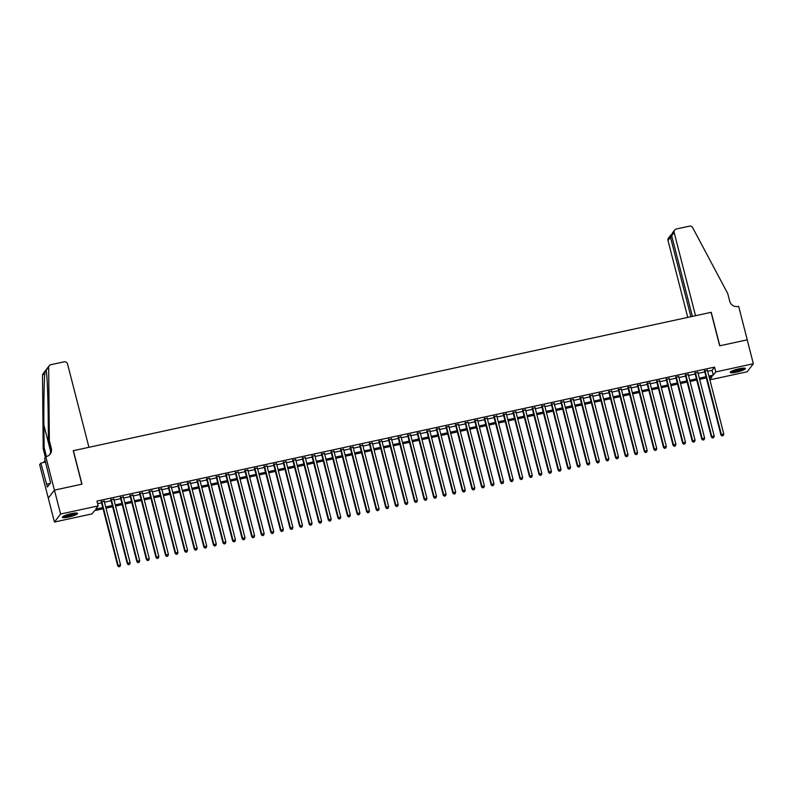 <?xml version="1.0" encoding="UTF-8"?>
<svg xmlns="http://www.w3.org/2000/svg" width="793" height="793" viewBox="0 0 793 793"><rect width="100%" height="100%" fill="white"/><g stroke="black" fill="none" stroke-linecap="round" stroke-linejoin="round"><path stroke-width="1.19" d="M71.261 513.656A7.821 1.338 -14.4 0 1 77.536 513.398A7.821 1.338 -14.4 0 1 68.664 517.036A7.821 1.338 -14.4 0 1 62.389 517.294A7.821 1.338 -14.4 0 1 71.261 513.656M739.126 368.765A7.821 1.338 -14.4 0 1 745.4 368.507A7.821 1.338 -14.4 0 1 736.528 372.145A7.821 1.338 -14.4 0 1 730.254 372.403A7.821 1.338 -14.4 0 1 739.126 368.765M45.806 456.659L54.4 490.143L81.838 484.186L73.243 450.711L88.945 447.302L67.574 364.086A3.003 2.894 37.6 0 0 63.965 361.846L50.901 364.681A3.003 2.894 37.6 0 0 48.67 367.466L49.354 440.749L51.317 448.402A7.018 6.75 -142.4 0 1 46.331 456.55L44.606 458.235L50.574 482.878L47.362 487.051L40.859 463.102L39.65 464.668L48.294 498.133L54.449 490.133L81.976 484.156L73.382 450.682L711.083 312.333L719.677 345.807L747.214 339.84L753.35 363.749L747.194 371.758L709.884 379.847M103.07 508.789L94.516 510.652L92.018 513.894L54.43 522.052L60.595 514.042L98.173 505.894L95.675 509.136L102.763 507.599M48.294 498.133L54.43 522.052M104.23 501.285L101.306 501.919M113.805 499.203L110.881 499.838M123.381 497.132L120.457 497.766M132.956 495.05L130.032 495.684M142.532 492.978L139.608 493.613M152.107 490.897L149.183 491.531M161.673 488.825L158.759 489.459M171.248 486.743L168.334 487.378M180.824 484.672L177.91 485.296M190.399 482.59L187.485 483.224M199.975 480.508L197.06 481.143M209.55 478.437L206.636 479.071M219.126 476.355L216.211 476.989M228.701 474.283L225.787 474.918M238.277 472.202L235.362 472.836M247.852 470.13L244.938 470.755M257.428 468.048L254.513 468.683M267.003 465.967L264.089 466.601M276.579 463.895L273.654 464.529M286.154 461.813L283.23 462.448M295.73 459.742L292.805 460.376M305.305 457.66L302.381 458.295M314.88 455.588L311.956 456.223M324.456 453.507L321.532 454.141M334.031 451.435L331.107 452.06M343.607 449.353L340.683 449.988M353.182 447.272L350.258 447.906M362.758 445.2L359.834 445.835M372.333 443.118L369.409 443.753M381.909 441.047L378.985 441.681M391.484 438.965L388.56 439.6M401.06 436.893L398.136 437.518M410.625 434.812L407.711 435.446M420.201 432.73L417.287 433.365M429.776 430.658L426.862 431.293M439.352 428.577L436.437 429.211M448.927 426.505L446.013 427.14M458.503 424.424L455.588 425.058M468.078 422.352L465.164 422.986M477.654 420.27L474.739 420.905M487.229 418.198L484.315 418.823M496.805 416.117L493.89 416.751M506.38 414.035L503.466 414.67M515.956 411.964L513.041 412.598M525.531 409.882L522.617 410.516M535.106 407.81L532.182 408.445M544.682 405.729L541.758 406.363M554.257 403.657L551.333 404.291M563.833 401.575L560.909 402.21M573.408 399.494L570.484 400.128M582.984 397.422L580.06 398.056M592.559 395.34L589.635 395.975M602.135 393.269L599.211 393.903M611.71 391.187L608.786 391.821M621.286 389.115L618.362 389.75M630.861 387.034L627.937 387.668M640.437 384.962L637.513 385.586M650.012 382.88L647.088 383.515M659.588 380.799L656.663 381.433M669.153 378.727L666.239 379.361M678.729 376.645L675.814 377.28M688.304 374.574L685.39 375.208M697.88 372.492L694.965 373.126M707.693 371.312L712.045 370.371L714.543 367.119L96.944 501.107L98.173 505.894M97.598 503.664L101.534 502.812M104.458 502.177L111.109 500.74M114.033 500.105L120.685 498.658M123.609 498.024L130.26 496.587M133.184 495.952L139.836 494.505M142.76 493.87L149.411 492.433M152.335 491.799L158.987 490.352M161.911 489.717L168.562 488.27M171.486 487.636L178.138 486.198M181.062 485.564L187.713 484.117M190.637 483.482L197.288 482.045M200.213 481.41L206.864 479.963M209.778 479.329L216.439 477.892M219.354 477.257L226.015 475.81M228.929 475.176L235.59 473.728M238.505 473.104L245.166 471.657M248.08 471.022L254.741 469.575M257.656 468.941L264.317 467.503M267.231 466.869L273.892 465.422M276.807 464.787L283.468 463.35M286.382 462.716L293.043 461.268M295.958 460.634L302.619 459.197M305.533 458.562L312.194 457.115M315.108 456.481L321.77 455.033M324.684 454.409L331.335 452.962M334.259 452.327L340.911 450.88M343.835 450.246L350.486 448.808M353.41 448.174L360.062 446.727M362.986 446.092L369.637 444.655M372.561 444.021L379.213 442.573M382.137 441.939L388.788 440.492M391.712 439.867L398.364 438.42M401.288 437.786L407.939 436.338M410.863 435.704L417.514 434.267M420.439 433.632L427.09 432.185M430.014 431.551L436.665 430.113M439.59 429.479L446.241 428.032M449.165 427.397L455.816 425.96M458.741 425.326L465.392 423.878M468.306 423.244L474.967 421.797M477.882 421.172L484.543 419.725M487.457 419.091L494.118 417.643M497.033 417.009L503.694 415.572M506.608 414.937L513.269 413.49M516.184 412.856L522.845 411.418M525.759 410.784L532.42 409.337M535.334 408.702L541.996 407.255M544.91 406.631L551.571 405.183M554.485 404.549L561.147 403.102M564.061 402.467L570.722 401.03M573.636 400.396L580.288 398.948M583.212 398.314L589.863 396.877M592.787 396.242L599.439 394.795M602.363 394.161L609.014 392.723M611.938 392.089L618.59 390.642M621.514 390.007L628.165 388.56M631.089 387.936L637.741 386.488M640.665 385.854L647.316 384.407M650.24 383.772L656.891 382.335M659.816 381.701L666.467 380.253M669.391 379.619L676.042 378.182M678.967 377.547L685.618 376.1M688.542 375.466L695.193 374.018M698.118 373.394L704.769 371.947M707.455 370.42L704.541 371.055M54.449 490.133L60.595 514.042M714.543 367.119L715.772 371.907L753.35 363.749M708.912 376.1L713.274 375.148L715.772 371.907M105.687 506.965L112.338 505.518M115.263 504.883L121.914 503.446M124.838 502.812L131.489 501.364M134.413 500.73L141.065 499.293M143.989 498.658L150.64 497.211M153.564 496.577L160.216 495.129M163.14 494.505L169.791 493.058M172.715 492.423L179.367 490.976M182.281 490.342L188.942 488.904M191.856 488.27L198.518 486.823M201.432 486.188L208.093 484.751M211.007 484.117L217.669 482.669M220.583 482.035L227.244 480.588M230.158 479.963L236.82 478.516M239.734 477.882L246.395 476.434M249.309 475.8L255.97 474.363M258.885 473.728L265.546 472.281M268.46 471.647L275.121 470.209M278.036 469.575L284.697 468.128M287.611 467.493L294.272 466.056M297.187 465.422L303.838 463.974M306.762 463.34L313.413 461.893M316.338 461.268L322.989 459.821M325.913 459.187L332.564 457.739M335.489 457.105L342.14 455.668M345.064 455.033L351.715 453.586M354.64 452.952L361.291 451.514M364.215 450.88L370.866 449.433M373.79 448.798L380.442 447.361M383.366 446.727L390.017 445.279M392.941 444.645L399.593 443.198M402.517 442.563L409.168 441.126M412.092 440.492L418.744 439.044M421.668 438.41L428.319 436.973M431.233 436.338L437.895 434.891M440.809 434.257L447.47 432.819M450.384 432.185L457.046 430.738M459.96 430.103L466.621 428.656M469.535 428.032L476.196 426.584M479.111 425.95L485.772 424.503M488.686 423.868L495.347 422.431M498.262 421.797L504.923 420.349M507.837 419.715L514.498 418.278M517.413 417.643L524.074 416.196M526.988 415.562L533.649 414.124M536.564 413.49L543.225 412.043M546.139 411.408L552.79 409.961M555.715 409.327L562.366 407.889M565.29 407.255L571.941 405.808M574.866 405.173L581.517 403.736M584.441 403.102L591.092 401.654M594.016 401.02L600.668 399.583M603.592 398.948L610.243 397.501M613.167 396.867L619.819 395.42M622.743 394.795L629.394 393.348M632.318 392.713L638.97 391.266M641.894 390.632L648.545 389.194M651.469 388.56L658.121 387.113M661.045 386.478L667.696 385.041M670.62 384.407L677.272 382.96M680.196 382.325L686.847 380.888M689.761 380.253L696.423 378.806M699.337 378.172L705.998 376.725M709.824 379.629L712.104 376.665L709.22 377.29M706.305 377.924L699.644 379.371M696.73 380.006L690.069 381.443M687.154 382.077L680.493 383.525M677.579 384.159L670.928 385.596M668.003 386.231L661.352 387.678M658.428 388.312L651.777 389.75M648.852 390.384L642.201 391.831M639.277 392.466L632.626 393.913M629.701 394.537L623.05 395.985M620.126 396.619L613.475 398.066M610.551 398.701L603.899 400.138M600.975 400.772L594.324 402.22M591.4 402.854L584.748 404.291M581.824 404.926L575.173 406.373M572.249 407.007L565.597 408.445M562.673 409.079L556.022 410.526M553.098 411.161L546.446 412.608M543.522 413.232L536.871 414.68M533.957 415.314L527.295 416.761M524.381 417.396L517.72 418.833M514.806 419.467L508.144 420.914M505.23 421.549L498.569 422.986M495.655 423.621L488.994 425.068M486.079 425.702L479.418 427.149M476.504 427.774L469.843 429.221M466.928 429.856L460.267 431.303M457.353 431.937L450.692 433.374M447.777 434.009L441.116 435.456M438.202 436.091L431.541 437.528M428.626 438.162L421.965 439.609M419.051 440.244L412.4 441.681M409.475 442.316L402.824 443.763M399.9 444.397L393.249 445.844M390.325 446.469L383.673 447.916M380.749 448.551L374.098 449.998M371.174 450.632L364.522 452.069M361.598 452.704L354.947 454.151M352.023 454.786L345.371 456.223M342.447 456.857L335.796 458.304M332.872 458.939L326.22 460.386M323.296 461.011L316.645 462.458M313.721 463.092L307.069 464.539M304.145 465.174L297.494 466.611M294.57 467.246L287.918 468.693M284.994 469.327L278.343 470.764M275.429 471.399L268.768 472.846M265.853 473.48L259.192 474.918M256.278 475.552L249.617 476.999M246.702 477.634L240.041 479.081M237.127 479.706L230.466 481.153M227.551 481.787L220.89 483.234M217.976 483.869L211.315 485.306M208.4 485.94L201.739 487.388M198.825 488.022L192.164 489.459M189.249 490.094L182.588 491.541M179.674 492.175L173.013 493.623M170.099 494.247L163.447 495.694M160.523 496.329L153.872 497.776M150.948 498.41L144.296 499.848M141.372 500.482L134.721 501.929M131.797 502.564L125.145 504.001M122.221 504.635L115.57 506.083M112.646 506.717L105.994 508.154M712.045 370.371L713.274 375.148M704.432 370.618L720.966 435.04L721.382 434.495L704.957 370.509M722.294 435.754L723.256 435.545L722.294 435.754L721.382 434.495L723.781 433.979L707.346 369.994M720.966 435.04L722.136 435.962M723.256 435.545L723.781 433.979M744.181 368.121A6.77 1.16 -14.4 0 1 739.889 370.252A6.77 1.16 -14.4 0 1 731.126 371.471M731.949 371.045A6.265 1.08 165.6 0 0 739.591 369.736A6.265 1.08 165.6 0 0 743.259 368.14M730.512 371.907A7.771 1.338 165.6 0 0 740.216 370.341A7.771 1.338 165.6 0 0 744.934 368.21M76.316 513.012A6.77 1.16 -14.4 0 1 72.024 515.143A6.77 1.16 -14.4 0 1 63.262 516.362M64.084 515.936A6.265 1.08 165.6 0 0 71.737 514.627A6.265 1.08 165.6 0 0 75.394 513.031M62.647 516.798A7.771 1.338 165.6 0 0 72.361 515.222A7.771 1.338 165.6 0 0 77.07 513.101M671.671 235.729L672.345 233.033L674.655 230.039A3.003 2.894 37.6 0 1 676.3 228.999L689.365 226.164A3.003 2.894 37.6 0 1 692.715 227.74L727.746 293.569L729.719 301.221A7.018 6.75 37.6 0 0 738.134 306.465L738.66 306.356L747.254 339.83L719.826 345.778L711.232 312.303L695.53 315.713L674.159 232.498L671.671 235.729L692.388 316.387M690.891 316.714L670.491 237.266L668.003 240.497A3.003 2.894 -142.4 0 1 668.489 238.039L670.799 235.045L670.491 237.266L671.988 236.938M687.749 317.398L668.003 240.497M674.655 230.039A3.003 2.894 37.6 0 0 674.159 232.498M671.661 234.47L670.799 235.045M49.354 440.749L48.442 441.929L48.234 419.467C48.076 397.927 47.134 374.871 46.232 370.628C46.133 369.459 45.707 370.014 44.943 372.304C44.15 378.747 43.655 403.677 43.893 425.098L44.111 447.569L46.073 455.222A7.018 6.75 -142.4 0 1 46.281 456.56M44.111 447.569L43.199 448.749L45.161 456.401A7.018 6.75 -142.4 0 1 45.33 457.293M49.691 454.696A7.018 6.75 -142.4 0 0 50.405 449.581L48.442 441.929M44.943 372.304L42.515 375.466L43.199 448.749M54.4 490.143L48.244 498.143M45.588 462.071L40.859 463.102M42.515 375.466A3.003 2.894 -142.4 0 1 43.09 373.721L49.255 365.712M45.082 460.089A7.018 6.75 -142.4 0 1 44.438 461.516M48.67 367.466L46.153 370.113M45.201 460.574A7.018 6.75 -142.4 0 1 43 462.636M50.157 483.413L46.628 484.176M694.856 372.7L711.39 437.121L711.807 436.576L695.382 372.591M712.719 437.825L713.68 437.617L712.719 437.825L711.807 436.576L714.206 436.061L697.771 372.066M711.39 437.121L712.56 438.043M713.68 437.617L714.206 436.061M685.281 374.782L701.815 439.193L702.231 438.658L685.806 374.663M703.143 439.907L704.105 439.699L703.143 439.907L702.231 438.658L704.63 438.132L688.195 374.147M701.815 439.193L702.985 440.115M704.105 439.699L704.63 438.132M675.705 376.853L692.239 441.275L692.656 440.73L676.231 376.744M693.568 441.979L694.529 441.77L693.568 441.979L692.656 440.73L695.055 440.214L678.62 376.219M692.239 441.275L693.409 442.197M694.529 441.77L695.055 440.214M666.13 378.935L682.664 443.346L683.08 442.811L666.655 378.816M683.992 444.06L684.954 443.852L683.992 444.06L683.08 442.811L685.479 442.286L669.044 378.301M682.664 443.346L683.834 444.278M684.954 443.852L685.479 442.286M656.554 381.007L673.088 445.428L673.505 444.883L657.08 380.898M674.427 446.132L675.378 445.924L674.427 446.132L673.505 444.883L675.904 444.367L659.469 380.372M673.088 445.428L674.258 446.35M675.378 445.924L675.904 444.367M646.979 383.088L663.523 447.5L663.929 446.965L647.504 382.969M664.851 448.214L665.803 448.005L664.851 448.214L663.929 446.965L666.328 446.439L649.893 382.454M663.523 447.5L664.683 448.432M665.803 448.005L666.328 446.439M637.403 385.16L653.947 449.581L654.364 449.036L637.929 385.051M655.276 450.285L656.227 450.087L655.276 450.285L654.364 449.036L656.753 448.521L640.328 384.536M653.947 449.581L655.107 450.503M656.227 450.087L656.753 448.521M627.828 387.242L644.372 451.653L644.788 451.118L628.353 387.123M645.7 452.367L646.652 452.159L645.7 452.367L644.788 451.118L647.177 450.602L630.752 386.607M644.372 451.653L645.532 452.585M646.652 452.159L647.177 450.602M618.253 389.323L634.796 453.735L635.213 453.2L618.778 389.204M636.125 454.448L637.076 454.24L636.125 454.448L635.213 453.2L637.602 452.674L621.177 388.689M634.796 453.735L635.956 454.657M637.076 454.24L637.602 452.674M608.677 391.395L625.221 455.816L625.637 455.271L609.202 391.286M626.549 456.52L627.501 456.312L626.549 456.52L625.637 455.271L628.026 454.756L611.601 390.761M625.221 455.816L626.381 456.738M627.501 456.312L628.026 454.756M599.102 393.477L615.646 457.888L616.062 457.353L599.627 393.358M616.974 458.602L617.925 458.394L616.974 458.602L616.062 457.353L618.451 456.827L602.026 392.842M615.646 457.888L616.805 458.82M617.925 458.394L618.451 456.827M589.526 395.548L606.07 459.97L606.486 459.425L590.051 395.439M607.398 460.674L608.35 460.465L607.398 460.674L606.486 459.425L608.875 458.909L592.45 394.914M606.07 459.97L607.23 460.892M608.35 460.465L608.875 458.909M579.951 397.63L596.495 462.041L596.911 461.506L580.476 397.511M597.823 462.755L598.774 462.547L597.823 462.755L596.911 461.506L599.3 460.981L582.875 396.996M596.495 462.041L597.654 462.973M598.774 462.547L599.3 460.981M570.375 399.702L586.919 464.123L587.335 463.578L570.901 399.593M588.247 464.827L589.199 464.619L588.247 464.827L587.335 463.578L589.724 463.062L573.299 399.067M586.919 464.123L588.079 465.045M589.199 464.619L589.724 463.062M560.8 401.783L577.344 466.195L577.76 465.66L561.325 401.664M578.672 466.908L579.624 466.7L578.672 466.908L577.76 465.66L580.149 465.134L563.724 401.149M577.344 466.195L578.503 467.127M579.624 466.7L580.149 465.134M551.224 403.855L567.768 468.276L568.185 467.731L551.75 403.746M569.096 468.99L570.058 468.782L569.096 468.99L568.185 467.731L570.573 467.216L554.148 403.231M567.768 468.276L568.928 469.198M570.058 468.782L570.573 467.216M541.649 405.937L558.193 470.358L558.609 469.813L542.174 405.828M559.521 471.062L560.482 470.854L559.521 471.062L558.609 469.813L560.998 469.297L544.573 405.302M558.193 470.358L559.352 471.28M560.482 470.854L560.998 469.297M532.073 408.018L548.617 472.43L549.034 471.894L532.599 407.899M549.945 473.143L550.907 472.935L549.945 473.143L549.034 471.894L551.422 471.369L534.997 407.384M548.617 472.43L549.777 473.352M550.907 472.935L551.422 471.369M522.498 410.09L539.042 474.511L539.458 473.966L523.023 409.981M540.37 475.215L541.332 475.007L540.37 475.215L539.458 473.966L541.847 473.451L525.422 409.456M539.042 474.511L540.202 475.433M541.332 475.007L541.847 473.451M512.922 412.172L529.466 476.583L529.883 476.048L513.458 412.053M530.795 477.297L531.756 477.089L530.795 477.297L529.883 476.048L532.281 475.522L515.846 411.537M529.466 476.583L530.626 477.515M531.756 477.089L532.281 475.522M503.357 414.243L519.891 478.665L520.307 478.12L503.882 414.134M521.219 479.368L522.181 479.16L521.219 479.368L520.307 478.12L522.706 477.604L506.271 413.609M519.891 478.665L521.051 479.587M522.181 479.16L522.706 477.604M493.781 416.325L510.315 480.736L510.732 480.201L494.307 416.206M511.644 481.45L512.605 481.242L511.644 481.45L510.732 480.201L513.13 479.676L496.696 415.691M510.315 480.736L511.475 481.668M512.605 481.242L513.13 479.676M484.206 418.397L500.74 482.818L501.156 482.273L484.731 418.288M502.068 483.522L503.03 483.324L502.068 483.522L501.156 482.273L503.555 481.757L487.12 417.762M500.74 482.818L501.9 483.74M503.03 483.324L503.555 481.757M474.63 420.478L491.164 484.89L491.581 484.354L475.156 420.359M492.493 485.603L493.454 485.395L492.493 485.603L491.581 484.354L493.98 483.839L477.545 419.844M491.164 484.89L492.324 485.822M493.454 485.395L493.98 483.839M465.055 422.56L481.589 486.971L482.005 486.426L465.58 422.441M482.917 487.685L483.879 487.477L482.917 487.685L482.005 486.426L484.404 485.911L467.969 421.926M481.589 486.971L482.749 487.893M483.879 487.477L484.404 485.911M455.479 424.632L472.013 489.053L472.43 488.508L456.005 424.523M473.342 489.757L474.303 489.549L473.342 489.757L472.43 488.508L474.829 487.992L458.394 423.997M472.013 489.053L473.183 489.975M474.303 489.549L474.829 487.992M445.904 426.713L462.438 491.125L462.854 490.589L446.429 426.594M463.766 491.838L464.728 491.63L463.766 491.838L462.854 490.589L465.253 490.064L448.818 426.079M462.438 491.125L463.608 492.056M464.728 491.63L465.253 490.064M436.328 428.785L452.862 493.206L453.279 492.661L436.854 428.676M454.191 493.91L455.152 493.702L454.191 493.91L453.279 492.661L455.678 492.146L439.243 428.151M452.862 493.206L454.032 494.128M455.152 493.702L455.678 492.146M426.753 430.867L443.287 495.278L443.703 494.743L427.278 430.748M444.615 495.992L445.577 495.784L444.615 495.992L443.703 494.743L446.102 494.217L429.667 430.232M443.287 495.278L444.457 496.21M445.577 495.784L446.102 494.217M417.177 432.938L433.712 497.36L434.128 496.814L417.703 432.829M435.04 498.063L436.001 497.855L435.04 498.063L434.128 496.814L436.527 496.299L420.092 432.304M433.712 497.36L434.881 498.282M436.001 497.855L436.527 496.299M407.602 435.02L424.136 499.431L424.552 498.896L408.127 434.901M425.464 500.145L426.426 499.937L425.464 500.145L424.552 498.896L426.951 498.371L410.516 434.386M424.136 499.431L425.306 500.363M426.426 499.937L426.951 498.371M398.027 437.092L414.561 501.513L414.977 500.968L398.552 436.983M415.899 502.227L416.85 502.019L415.899 502.227L414.977 500.968L417.376 500.452L400.941 436.467M414.561 501.513L415.73 502.435M416.85 502.019L417.376 500.452M388.451 439.173L404.995 503.595L405.411 503.049L388.976 439.064M406.323 504.298L407.275 504.09L406.323 504.298L405.411 503.049L407.8 502.534L391.375 438.539M404.995 503.595L406.155 504.517M407.275 504.09L407.8 502.534M378.876 441.255L395.42 505.666L395.836 505.131L379.401 441.136M396.748 506.38L397.699 506.172L396.748 506.38L395.836 505.131L398.225 504.606L381.8 440.621M395.42 505.666L396.579 506.588M397.699 506.172L398.225 504.606M369.3 443.327L385.844 507.748L386.26 507.203L369.825 443.218M387.172 508.452L388.124 508.244L387.172 508.452L386.26 507.203L388.649 506.687L372.224 442.692M385.844 507.748L387.004 508.67M388.124 508.244L388.649 506.687M359.725 445.408L376.269 509.82L376.685 509.284L360.25 445.289M377.597 510.533L378.548 510.325L377.597 510.533L376.685 509.284L379.074 508.759L362.649 444.774M376.269 509.82L377.428 510.751M378.548 510.325L379.074 508.759M350.149 447.48L366.693 511.901L367.109 511.356L350.675 447.371M368.021 512.605L368.973 512.397L368.021 512.605L367.109 511.356L369.498 510.841L353.073 446.846M366.693 511.901L367.853 512.823M368.973 512.397L369.498 510.841M340.574 449.562L357.118 513.973L357.534 513.438L341.099 449.443M358.446 514.687L359.398 514.479L358.446 514.687L357.534 513.438L359.923 512.912L343.498 448.927M357.118 513.973L358.277 514.905M359.398 514.479L359.923 512.912M330.998 451.633L347.542 516.055L347.958 515.509L331.524 451.524M348.87 516.758L349.822 516.55L348.87 516.758L347.958 515.509L350.347 514.994L333.922 450.999M347.542 516.055L348.702 516.977M349.822 516.55L350.347 514.994M321.423 453.715L337.967 518.126L338.383 517.591L321.948 453.596M339.295 518.84L340.247 518.632L339.295 518.84L338.383 517.591L340.772 517.076L324.347 453.081M337.967 518.126L339.126 519.058M340.247 518.632L340.772 517.076M311.847 455.797L328.391 520.208L328.808 519.663L312.373 455.678M329.719 520.922L330.671 520.714L329.719 520.922L328.808 519.663L331.196 519.147L314.771 455.162M328.391 520.208L329.551 521.13M330.671 520.714L331.196 519.147M302.272 457.868L318.816 522.29L319.232 521.744L302.797 457.759M320.144 522.993L321.096 522.785L320.144 522.993L319.232 521.744L321.621 521.229L305.196 457.234M318.816 522.29L319.976 523.211M321.096 522.785L321.621 521.229M292.696 459.95L309.24 524.361L309.657 523.826L293.222 459.831M310.569 525.075L311.53 524.867L310.569 525.075L309.657 523.826L312.046 523.301L295.62 459.316M309.24 524.361L310.4 525.293M311.53 524.867L312.046 523.301M283.121 462.022L299.665 526.443L300.081 525.898L283.646 461.913M300.993 527.147L301.955 526.939L300.993 527.147L300.081 525.898L302.47 525.382L286.045 461.387M299.665 526.443L300.825 527.365M301.955 526.939L302.47 525.382M273.545 464.103L290.089 528.515L290.506 527.979L274.071 463.984M291.418 529.228L292.379 529.02L291.418 529.228L290.506 527.979L292.895 527.454L276.47 463.469M290.089 528.515L291.249 529.446M292.379 529.02L292.895 527.454M263.97 466.175L280.514 530.596L280.93 530.051L264.505 466.066M281.842 531.3L282.804 531.092L281.842 531.3L280.93 530.051L283.319 529.536L266.894 465.541M280.514 530.596L281.674 531.518M282.804 531.092L283.319 529.536M254.404 468.257L270.938 532.668L271.355 532.133L254.93 468.138M272.267 533.382L273.228 533.174L272.267 533.382L271.355 532.133L273.754 531.607L257.319 467.622M270.938 532.668L272.098 533.6M273.228 533.174L273.754 531.607M244.829 470.328L261.363 534.75L261.779 534.204L245.354 470.219M262.691 535.463L263.653 535.255L262.691 535.463L261.779 534.204L264.178 533.689L247.743 469.704M261.363 534.75L262.523 535.671M263.653 535.255L264.178 533.689M235.253 472.41L251.787 536.831L252.204 536.286L235.779 472.291M253.116 537.535L254.077 537.327L253.116 537.535L252.204 536.286L254.603 535.771L238.168 471.776M251.787 536.831L252.947 537.753M254.077 537.327L254.603 535.771M225.678 474.492L242.212 538.903L242.628 538.368L226.203 474.373M243.54 539.617L244.502 539.409L243.54 539.617L242.628 538.368L245.027 537.842L228.592 473.857M242.212 538.903L243.372 539.825M244.502 539.409L245.027 537.842M216.102 476.563L232.636 540.985L233.053 540.439L216.628 476.454M233.965 541.688L234.926 541.48L233.965 541.688L233.053 540.439L235.452 539.924L219.017 475.929M232.636 540.985L233.796 541.906M234.926 541.48L235.452 539.924M206.527 478.645L223.061 543.056L223.477 542.521L207.052 478.526M224.389 543.77L225.351 543.562L224.389 543.77L223.477 542.521L225.876 541.996L209.441 478.01M223.061 543.056L224.221 543.988M225.351 543.562L225.876 541.996M196.951 480.717L213.486 545.138L213.902 544.593L197.477 480.608M214.814 545.842L215.775 545.634L214.814 545.842L213.902 544.593L216.301 544.077L199.866 480.082M213.486 545.138L214.655 546.06M215.775 545.634L216.301 544.077M187.376 482.798L203.91 547.21L204.326 546.674L187.901 482.679M205.238 547.923L206.2 547.715L205.238 547.923L204.326 546.674L206.725 546.149L190.29 482.164M203.91 547.21L205.08 548.141M206.2 547.715L206.725 546.149M177.801 484.87L194.335 549.291L194.751 548.746L178.326 484.761M195.663 549.995L196.624 549.787L195.663 549.995L194.751 548.746L197.15 548.231L180.715 484.236M194.335 549.291L195.504 550.213M196.624 549.787L197.15 548.231M168.225 486.952L184.759 551.363L185.175 550.828L168.75 486.833M186.087 552.077L187.049 551.869L186.087 552.077L185.175 550.828L187.574 550.312L171.139 486.317M184.759 551.363L185.929 552.295M187.049 551.869L187.574 550.312M158.65 489.023L175.184 553.445L175.6 552.899L159.175 488.914M176.512 554.158L177.473 553.95L176.512 554.158L175.6 552.899L177.999 552.384L161.564 488.399M175.184 553.445L176.353 554.366M177.473 553.95L177.999 552.384M149.074 491.105L165.608 555.526L166.024 554.981L149.599 490.996M166.946 556.23L167.898 556.022L166.946 556.23L166.024 554.981L168.423 554.466L151.988 490.471M165.608 555.526L166.778 556.448M167.898 556.022L168.423 554.466M139.499 493.187L156.043 557.598L156.449 557.063L140.024 493.068M157.371 558.312L158.322 558.103L157.371 558.312L156.449 557.063L158.848 556.537L142.413 492.552M156.043 557.598L157.202 558.53M158.322 558.103L158.848 556.537M129.923 495.258L146.467 559.68L146.883 559.134L130.448 495.149M147.795 560.383L148.747 560.175L147.795 560.383L146.883 559.134L149.272 558.619L132.847 494.624M146.467 559.68L147.627 560.601M148.747 560.175L149.272 558.619M120.348 497.34L136.892 561.751L137.308 561.216L120.873 497.221M138.22 562.465L139.172 562.257L138.22 562.465L137.308 561.216L139.697 560.691L123.272 496.705M136.892 561.751L138.051 562.683M139.172 562.257L139.697 560.691M110.772 499.412L127.316 563.833L127.732 563.288L111.298 499.303M128.644 564.537L129.596 564.329L128.644 564.537L127.732 563.288L130.121 562.772L113.696 498.777M127.316 563.833L128.476 564.755M129.596 564.329L130.121 562.772M101.197 501.493L117.741 565.905L118.157 565.369L101.722 501.374M119.069 566.618L120.021 566.41L119.069 566.618L118.157 565.369L120.546 564.844L104.121 500.859M117.741 565.905L118.9 566.836M120.021 566.41L120.546 564.844M46.073 455.222L45.161 456.401M50.405 449.581L51.317 448.402M43.893 425.098L50.623 451.296"/></g></svg>
